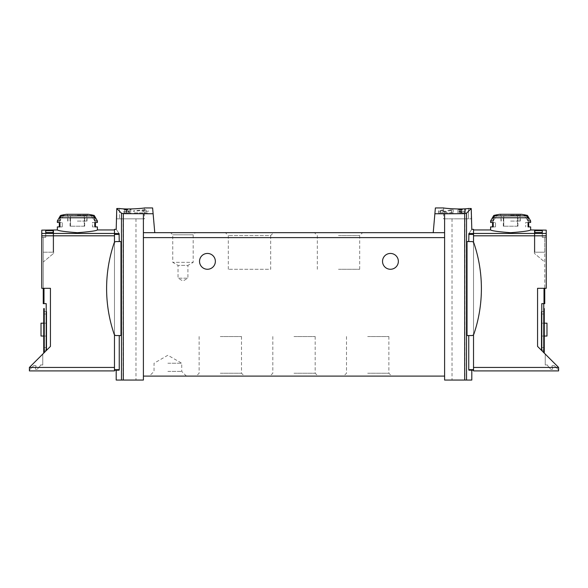 <?xml version="1.0" encoding="UTF-8"?>
<svg xmlns="http://www.w3.org/2000/svg" width="588" height="588" viewBox="0 0 588 588"><rect width="100%" height="100%" fill="white"/><g stroke="black" fill="none" stroke-linecap="round" stroke-linejoin="round"><path stroke-width="0.44" stroke-dasharray="2.94 2.21" d="M459.279 209.703L465.623 209.365L465.623 210.276L457.905 209.703L461.33 209.446L459.279 209.703L459.279 212.885L465.623 212.885L459.279 212.885M435.385 207.946L433.224 232.672L154.776 232.672L152.615 207.946M468.482 208.505C459.794 209.754 442.962 208.13 443.609 207.946C442.962 208.123 459.757 209.762 468.482 208.505L468.482 218.824L471.231 218.824L443.609 218.824L468.482 218.824L468.482 208.505M434.877 213.738L464.682 213.672L466.527 213.216L471.231 208.512L471.231 218.824L471.804 218.824M451.4 210.284L446.167 211.621L441.228 211.923L438.42 210.849L442.896 209.879L442.896 212.885L438.42 212.885L451.4 212.885L451.4 210.284L451.4 212.885L453.252 212.885L453.252 209.879L453.252 212.018L451.4 212.018M453.252 209.879L450.709 209.879L450.709 212.885L453.252 212.885L453.252 212.018M442.896 210.254L440.272 210.849L444.815 211.29L450.709 209.879M461.227 211.717L461.227 212.885L458.868 212.885L458.868 211.467L460.235 211.114C458.346 211.562 458.684 211.761 461.227 211.717L465.623 210.879L465.623 212.106L464.652 212.106L464.652 211.129L461.933 211.9L457.905 211.467L460.235 210.879L460.235 212.885L457.905 212.885L457.905 209.703M129.051 210.798L129.75 210.798L129.75 211.467L131.036 211.467L129.75 211.724L129.75 212.202L127.824 211.724L128.787 211.085L123.318 211.754L129.051 210.798L129.051 212.885L131.036 212.885L123.318 212.885L129.051 212.885M153.123 213.738L123.318 213.672L123.318 380.054L116.196 380.054M116.196 218.824L144.391 218.824L116.769 218.824L116.769 208.512L121.473 213.216L123.318 213.672M119.518 208.505C128.206 209.754 145.038 208.13 144.391 207.946C145.038 208.123 128.243 209.762 119.518 208.505L119.518 218.824L119.518 208.505M124.7 209.703L131.036 209.365L131.036 210.276L123.318 209.703L126.743 209.446L124.7 209.703L124.7 212.885M144.538 209.754L145.875 209.754L145.875 210.842L148.345 210.842L148.345 211.305L145.875 211.305L145.875 212.202L144.016 212.202L144.016 211.305L142.164 211.305L142.164 210.842L144.016 210.842L144.016 210.21L133.505 211.357L133.505 210.849L144.538 209.754L144.538 212.885L148.345 212.885L133.505 212.885L144.538 212.885M544.753 288.311L546.237 288.311L544.01 288.311L544.753 288.311L544.753 237.309L544.753 303.643L541.783 303.643L543.76 303.643L541.783 303.643L541.783 350.632L537.564 346.406L541.783 350.632M544.753 262.057L544.753 237.309L546.237 237.309L546.237 288.311L546.237 237.309L544.753 237.309L546.237 237.309L544.753 237.309L544.753 262.057L534.345 253.325L544.753 262.057M544.753 252.208L544.753 237.368L544.753 252.208L544.753 237.368L544.753 252.208L534.86 252.208L534.86 230.614L534.86 252.208L534.86 232.503L534.86 252.208L544.753 252.208M542.276 230.614L542.276 237.368L542.276 230.614L534.86 230.614M542.276 232.503L542.276 237.368L542.276 232.503L534.86 232.503M114.469 233.451L114.469 367.449L114.469 233.451L41.763 233.451L41.763 235.803L114.469 235.803M114.469 369.668L114.469 334.704A2.227 2.227 0 0 0 116.203 335.542L119.246 335.542L119.246 369.668L114.469 369.668L114.469 370.168L114.469 367.449L114.469 370.91L29.4 370.91L29.4 367.449L50.436 346.406L50.436 288.311L50.436 346.406L50.436 288.311L41.763 288.311L50.436 288.311L41.763 288.311L41.763 233.451M41.763 235.803L41.763 288.311L41.763 237.309L43.247 237.309L43.247 262.057L53.655 253.325L43.247 262.057L43.247 237.309L41.763 237.309L43.247 237.309L41.763 237.309L41.763 230.136L53.655 229.952M57.345 229.952C58.543 230.856 65.217 231.775 77.373 232.708C89.538 231.775 96.212 230.856 97.402 229.952M45.724 230.614L45.724 237.368L45.724 230.614L53.14 230.614L53.14 252.208L53.14 230.614M45.724 232.503L45.724 237.368L43.247 237.368L43.247 252.208L43.247 237.368L43.247 252.208L43.247 237.368L45.724 237.368L45.724 232.503L53.14 232.503L53.14 252.208L53.14 232.503M53.655 253.325L53.655 230.136L53.655 253.325M468.754 335.542L471.796 335.542A2.227 2.227 0 0 0 473.531 334.704L473.531 233.495L468.908 233.495C472.745 227.997 472.745 227.997 468.908 233.495L468.754 241.572L467.012 241.572L467.012 335.542L468.754 335.542L468.754 369.668L473.531 369.668L473.531 370.168L473.531 235.803L473.531 370.91L558.6 370.91L558.6 367.449L558.6 369.918L554.271 365.589L552.404 365.655A0.492 0.492 0 0 0 551.948 366.28L552.646 368.705A0.492 0.492 0 0 1 552.176 369.33L551.478 369.345A1.382 1.382 0 0 1 550.412 368.867L548.016 366.111A2.47 2.47 0 0 1 547.457 364.972L545.245 364.972L545.245 354.094L545.245 364.972L547.457 364.972A2.47 2.47 0 0 0 548.016 366.111L550.412 368.867A1.382 1.382 0 0 0 551.478 369.345L552.176 369.33A0.492 0.492 0 0 0 552.646 368.705L551.948 366.28A0.492 0.492 0 0 1 552.404 365.655L554.271 365.589L558.6 369.918L558.6 367.449L537.564 346.406L537.564 288.311L546.237 288.311L546.237 230.136L546.237 237.309L546.237 230.136L534.345 229.952M473.531 369.668L473.531 334.704A2.227 2.227 0 0 0 473.899 334.035A141.701 141.701 0 0 0 473.899 243.087A2.227 2.227 0 0 0 471.796 241.572L468.754 241.572M114.469 233.495L119.092 233.495C115.255 227.997 115.255 227.997 119.092 233.495L119.246 241.572L116.203 241.572A2.227 2.227 0 0 0 114.469 242.41L114.469 334.704A2.227 2.227 0 0 0 116.203 335.542L120.988 335.542L120.988 241.572L116.203 241.572A2.227 2.227 0 0 0 114.469 242.41L114.469 229.357M114.469 242.41A2.227 2.227 0 0 0 114.101 243.087A141.701 141.701 0 0 0 114.101 334.035A2.227 2.227 0 0 0 114.469 334.704L114.469 242.41A2.227 2.227 0 0 0 114.101 243.087A2.227 2.227 0 0 1 116.203 241.572L119.246 241.572M119.246 335.542L116.203 335.542A2.227 2.227 0 0 1 114.101 334.035A2.227 2.227 0 0 0 114.469 334.704M119.129 370.168L116.196 370.168M468.871 370.168L471.804 370.168M471.804 380.054L444.601 380.054L444.601 235.016L444.601 376.099L143.398 376.099L143.398 235.016L143.398 380.054L123.318 380.054M473.531 242.41A2.227 2.227 0 0 1 473.899 243.087A141.701 141.701 0 0 1 473.899 334.035A2.227 2.227 0 0 1 471.796 335.542A2.227 2.227 0 0 0 473.899 334.035A141.701 141.701 0 0 0 473.899 243.087A2.227 2.227 0 0 0 471.796 241.572A2.227 2.227 0 0 1 473.531 242.41L473.531 334.704M29.4 369.918L33.729 365.589L35.596 365.655A0.492 0.492 0 0 1 36.052 366.28L35.354 368.705A0.492 0.492 0 0 0 35.824 369.33L36.522 369.345A1.382 1.382 0 0 0 37.588 368.867L39.984 366.111A2.47 2.47 0 0 0 40.543 364.972L42.755 364.972L42.755 354.094L29.4 367.449L29.4 369.918L33.729 365.589L35.596 365.655A0.492 0.492 0 0 1 36.052 366.28L35.354 368.705A0.492 0.492 0 0 0 35.824 369.33L36.522 369.345A1.382 1.382 0 0 0 37.588 368.867L39.984 366.111A2.47 2.47 0 0 0 40.543 364.972L42.755 364.972L42.755 354.094L29.4 367.449L29.4 369.918M57.345 220.978L59.954 220.978L59.954 217.781L61.689 215.862A73.522 73.522 0 0 1 63.747 215.443L59.954 220.978L63.747 215.443L60.535 215.443M93.066 215.862L94.793 217.781L94.793 220.978L91 215.443A73.522 73.522 0 0 1 93.066 215.862L61.689 215.862M94.212 215.443L91 215.443L94.793 220.978L97.402 220.978M66.569 214.297L88.178 214.297M97.402 222.462L92.478 222.462L94.793 222.462L94.793 226.909L97.402 226.909M57.345 226.909L62.277 226.909L59.954 226.909L59.954 222.462L62.277 222.462L62.277 226.909L59.954 226.909M57.345 222.462L62.277 222.462L62.277 226.909L59.322 226.909M527.465 215.443L524.253 215.443L528.046 220.978L524.253 215.443A73.522 73.522 0 0 1 526.311 215.862L528.046 217.781L528.046 220.978L530.655 220.978M493.788 215.443L497 215.443L493.207 220.978L497 215.443A73.522 73.522 0 0 0 494.934 215.862L526.311 215.862M490.598 220.978L493.207 220.978L493.207 217.781L494.934 215.862M499.822 214.297L521.431 214.297M530.655 229.952C529.457 230.856 522.783 231.775 510.627 232.708C498.462 231.775 491.788 230.856 490.598 229.952M530.655 222.462L525.723 222.462L528.046 222.462L528.046 226.909L530.655 226.909M490.598 226.909L495.522 226.909L493.207 226.909L493.207 222.462L495.522 222.462L495.522 226.909L493.207 226.909M490.598 222.462L495.522 222.462L495.522 226.909L492.575 226.909M473.531 233.451L473.531 229.952L473.531 235.803L473.531 233.451L546.237 233.451M43.74 336.042L46.709 336.042L46.709 323.179L46.709 336.042L46.709 323.179L46.709 336.042L41.02 336.042L41.02 323.179L46.709 323.179L41.02 323.179L41.02 336.042L41.02 323.179L46.709 323.179L43.74 323.179M46.709 314.029L46.709 347.662L46.709 311.559L46.709 314.029L43.74 314.029L43.74 347.662L43.74 311.559L43.74 314.029L46.709 314.029M46.709 350.132L46.709 347.662L46.709 350.132L43.74 350.132L43.74 347.662L43.74 350.132L46.709 350.132M143.398 213.797L143.398 232.672L154.776 232.672L143.398 232.672L143.398 376.099M182.964 232.672L195.334 232.672L193.187 234.81L172.747 234.81L193.187 234.81L193.187 262.344L172.747 262.344L193.187 262.344L187.91 265.394L178.024 265.394L187.91 265.394L187.91 278.175L182.964 278.175L187.91 278.175L182.964 281.027L178.024 278.175L182.964 278.175L178.024 278.175L178.024 265.394L172.747 262.344L172.747 234.81L170.601 232.672L182.964 232.672M338.512 232.672L362.568 232.672L338.512 232.672M228.306 269.275L228.306 235.545L225.432 232.672L273.545 232.672L270.671 235.545L228.306 235.545L270.671 235.545L270.671 269.275L228.306 269.275L270.671 269.275M541.291 314.029L541.291 350.132L541.291 311.559L541.291 314.029L544.26 314.029L544.26 311.559L544.26 350.132L544.26 314.029L541.291 314.029M544.26 323.179L541.291 323.179L546.98 323.179L546.98 336.042L546.98 323.179L541.291 323.179L546.98 323.179L546.98 336.042L541.291 336.042L546.98 336.042L541.291 336.042L541.291 323.179L541.291 336.042L541.291 323.179L541.291 336.042L544.26 336.042M543.76 352.609L544.26 353.101L543.76 352.609L543.76 308.59L543.76 352.609M537.564 346.406L537.564 288.311L537.564 346.406M444.601 213.797L444.601 232.672L433.224 232.672L444.601 232.672L444.601 376.099M167.881 376.099L186.425 376.099L167.881 376.099M367.691 376.099L391.748 376.099L367.691 376.099M294 376.099L318.057 376.099L294 376.099M220.309 376.099L244.365 376.099L220.309 376.099M215.362 261.359A7.916 7.916 0 0 0 203.492 254.501A7.916 7.916 0 0 0 203.492 268.209A7.916 7.916 0 0 0 215.362 261.359M398.355 261.359A7.916 7.916 0 0 0 386.485 254.501A7.916 7.916 0 0 0 386.485 268.209A7.916 7.916 0 0 0 398.355 261.359M154.776 232.672L143.398 232.672M444.601 232.672L433.224 232.672M220.309 336.534L241.492 336.534L220.309 336.534M220.309 373.226L241.492 373.226L220.309 373.226M294 336.534L315.183 336.534L294 336.534M294 373.226L315.183 373.226L294 373.226M367.691 336.534L388.874 336.534L367.691 336.534M367.691 373.226L388.874 373.226L367.691 373.226M167.881 363.244L181.729 363.244L167.881 363.244M167.881 371.403L181.729 371.403L167.881 371.403M338.512 235.545L359.694 235.545L338.512 235.545M338.512 269.275L359.694 269.275L338.512 269.275M458.449 380.054L464.88 380.054L458.449 380.054M473.531 233.495L473.531 229.357M544.26 353.101L544.26 308.59L543.76 308.59M544.26 350.132L541.291 350.132L544.26 350.132M544.26 311.559L541.291 311.559L544.26 311.559M458.449 218.824L464.88 218.824L458.449 218.824M129.551 380.054L135.982 380.054L129.551 380.054M129.551 218.824L135.982 218.824L129.551 218.824M46.217 350.632L50.436 346.406L44.24 352.609L46.217 350.632L46.217 303.643L43.247 303.643L43.247 237.309L43.247 288.311M43.74 353.101L44.24 352.609L43.74 353.101L43.74 308.59L44.24 308.59L44.24 352.609L44.24 308.59M46.709 311.559L43.74 311.559L46.709 311.559M46.709 336.042L41.02 336.042L46.709 336.042M528.046 226.909L528.678 226.909M528.046 222.462L525.723 222.462L525.723 226.909L525.723 222.462L528.678 222.462M94.793 222.462L92.478 222.462L92.478 226.909L95.425 226.909M95.425 222.462L92.478 222.462L92.478 226.909L94.793 226.909M492.575 222.462L493.207 222.462M59.322 222.462L59.954 222.462M510.627 214.297L500.16 214.297L510.627 214.297M510.627 221.073L520.27 221.073L510.627 221.073M77.373 214.297L87.84 214.297L77.373 214.297M77.373 221.073L87.017 221.073L77.373 221.073M510.627 215.561L518.263 215.561L510.627 215.561M503.74 215.561L517.514 215.561L503.74 215.561L503.74 226.196L503.306 226.196L503.74 226.196L503.74 215.561M517.514 215.561L517.947 215.561L517.514 215.561L517.514 226.196L503.74 226.196L517.514 226.196L517.514 215.561M510.627 215.803L501.226 215.803L510.627 215.803M77.373 215.561L85.01 215.561L77.373 215.561M70.487 215.561L84.26 215.561L70.487 215.561L70.487 226.196L70.053 226.196L70.487 226.196L70.487 215.561M84.26 215.561L84.694 215.561L84.26 215.561L84.26 226.196L70.487 226.196L84.26 226.196L84.26 215.561M77.373 215.803L86.774 215.803L77.373 215.803M517.514 226.196L517.947 226.196L517.514 226.196M84.26 226.196L84.694 226.196L84.26 226.196M534.345 230.136L534.345 253.325L534.345 230.136M114.101 243.087A141.701 141.701 0 0 0 114.101 334.035A141.701 141.701 0 0 1 114.101 243.087M43.247 252.208L53.14 252.208L43.247 252.208M43.247 237.368L45.724 237.368L43.247 237.368M544.753 237.368L542.276 237.368L544.753 237.368M126.288 209.343L126.288 212.885M126.743 209.446L126.743 212.885M131.036 209.365L131.036 210.276M130.073 210.276L130.073 209.887M129.75 210.798L129.75 211.467M129.75 211.724L129.75 212.202M128.787 212.202L128.787 211.724M128.787 211.467L128.787 211.085M133.505 210.849L133.505 211.357M145.875 209.754L145.875 210.842M148.345 210.842L148.345 211.305M145.875 211.305L145.875 212.202M144.016 212.202L144.016 211.305M142.164 211.305L142.164 210.842M144.016 210.842L144.016 210.21M442.896 209.879L442.896 212.885L440.272 212.885L450.709 212.885M457.905 209.887L457.905 212.885L464.652 212.885L464.652 209.703M460.874 209.343L460.874 212.885M461.33 209.446L461.33 212.885M464.652 209.365L464.652 210.276M465.623 209.365L465.623 212.885L464.652 212.885L464.652 209.887M465.623 210.276L465.623 210.879M464.652 211.129L464.652 212.106M460.235 210.879L460.235 212.885L458.868 212.885M464.3 210.879L464.3 212.885L465.623 212.885L465.623 212.106M461.227 212.885L464.3 212.885M544.01 288.311L544.01 303.643M121.473 213.216L121.473 380.054M466.527 213.216L466.527 380.054M59.954 217.781L94.793 217.781M493.207 217.781L528.046 217.781M29.4 367.449L114.469 367.449M558.6 367.449L473.531 367.449M546.237 235.803L473.531 235.803M444.601 237.618L143.398 237.618M464.682 213.672L464.682 380.054M468.754 234.428L473.531 234.428M544.26 312.544L543.76 312.544M544.26 347.662L541.291 347.662L544.26 347.662M119.246 234.428L114.469 234.428M43.99 288.311L43.99 303.643M43.74 312.544L44.24 312.544M46.709 347.662L43.74 347.662L46.709 347.662M510.627 215.274L520.27 215.274L510.627 215.274M77.373 215.274L87.017 215.274L77.373 215.274M446.167 211.621L446.167 212.885M444.815 211.29L444.815 212.885M461.933 211.9L461.933 212.885M199.126 336.534L199.126 373.226L196.252 376.099M241.492 336.534L241.492 373.226L244.365 376.099M272.817 336.534L272.817 373.226L269.943 376.099M315.183 336.534L315.183 373.226L318.057 376.099M346.508 336.534L346.508 373.226L343.635 376.099M388.874 336.534L388.874 373.226L391.748 376.099M186.425 376.099L181.729 371.403L181.729 363.244L167.881 355.248L154.034 363.244L154.034 371.403L149.337 376.099M359.694 269.275L359.694 235.545L362.568 232.672M317.329 269.275L317.329 235.545L314.455 232.672M452.018 218.824L452.018 380.054M464.88 218.824L464.88 380.054M443.609 207.946L443.609 218.824M144.391 207.946L144.391 218.824M520.27 221.073L520.27 215.274L521.086 214.297M500.983 221.073L500.983 215.274L500.16 214.297M87.017 221.073L87.017 215.274L87.84 214.297M67.73 221.073L67.73 215.274L66.914 214.297M502.99 215.561L501.226 215.803L501.226 221.073M518.263 215.561L520.02 215.803L520.02 221.073M69.737 215.561L67.98 215.803L67.98 221.073M85.01 215.561L86.774 215.803L86.774 221.073M503.306 226.196L503.306 215.561M517.947 226.196L517.947 215.561M70.053 226.196L70.053 215.561M84.694 226.196L84.694 215.561M123.12 218.824L123.12 380.054M135.982 218.824L135.982 380.054M438.42 210.849L438.42 212.885M440.272 210.849L440.272 212.885M457.905 211.467L457.905 212.885"/><path stroke-width="0.88" d="M434.877 213.738L444.601 213.797L444.601 232.672L433.224 232.672L435.385 207.946L443.609 207.946M444.601 213.797L464.682 213.672L464.682 380.054L471.804 380.054L471.804 370.168L473.531 370.168L473.531 370.91L558.6 370.91L558.6 367.449L473.531 367.449M468.754 241.572L468.908 233.495L473.531 233.495L473.531 229.357L471.804 229.357L471.231 208.512L468.482 208.505C459.794 209.754 442.962 208.13 443.609 207.946C442.962 208.123 459.757 209.762 468.482 208.505L471.231 208.512L466.527 213.216L464.682 213.672M119.246 241.572L119.092 233.495C115.255 227.997 115.255 227.997 119.092 233.495L114.469 233.495L114.469 229.357L116.196 229.357L116.769 208.512L119.518 208.505L116.769 208.512L121.473 213.216L123.318 213.672L153.123 213.738L154.776 232.672L143.398 232.672L143.398 380.054L116.196 380.054L116.196 370.168L114.469 370.168L114.469 370.91L29.4 370.91L29.4 367.449L114.469 367.449M144.391 207.946L152.615 207.946L153.123 213.738M119.518 208.505C128.206 209.754 145.038 208.13 144.391 207.946C145.038 208.123 128.243 209.762 119.518 208.505M544.753 288.311L544.753 303.643L541.783 303.643L541.783 350.632M542.276 230.614L542.276 232.503L542.276 230.614L534.86 230.614L534.86 232.503L534.86 230.614M29.4 367.449L50.436 346.406L50.436 288.311L41.763 288.311L41.763 230.136L57.345 229.952C58.55 230.856 65.231 231.775 77.381 232.708C89.523 231.775 96.197 230.856 97.402 229.952L114.469 229.952M45.724 232.503L45.724 230.614L45.724 232.503L53.14 232.503L53.14 230.614L53.14 232.503M45.724 230.614L53.14 230.614M120.988 241.572L120.988 335.542L116.203 335.542A2.227 2.227 0 0 1 114.101 334.035A141.701 141.701 0 0 1 114.101 243.087A2.227 2.227 0 0 1 116.203 241.572L120.988 241.572M119.246 335.542L119.246 369.668L119.129 370.168L119.246 369.668L114.469 369.668L114.469 370.168L119.129 370.168M114.469 334.704L114.469 369.668M114.469 233.495L114.469 242.41M468.754 335.542L468.754 369.668L468.871 370.168L468.754 369.668L473.531 369.668L473.531 370.168L468.871 370.168M467.012 241.572L467.012 335.542L471.796 335.542A2.227 2.227 0 0 0 473.899 334.035A141.701 141.701 0 0 0 473.899 243.087A2.227 2.227 0 0 0 471.796 241.572L467.012 241.572M468.908 233.495C472.745 227.997 472.745 227.997 468.908 233.495M473.531 334.704L473.531 369.668M94.212 215.443L97.402 220.978L94.793 220.978L94.793 217.781L93.066 215.862A73.522 73.522 0 0 0 91 215.443L94.212 215.443A74.184 74.184 0 0 0 88.178 214.297L66.569 214.297A74.184 74.184 0 0 0 60.535 215.443L63.747 215.443A73.522 73.522 0 0 0 61.689 215.862L59.954 217.781L59.954 220.978L57.345 220.978L57.345 222.462L59.954 222.462L59.954 226.909L57.345 226.909L57.345 229.952M97.402 229.952L97.402 226.909L94.793 226.909L94.793 222.462L97.402 222.462L97.402 220.978M528.046 217.781L526.311 215.862A73.522 73.522 0 0 0 524.253 215.443L527.465 215.443A74.184 74.184 0 0 0 521.431 214.297L499.822 214.297A74.184 74.184 0 0 0 493.788 215.443L490.598 220.978L490.598 222.462L493.207 222.462L493.207 226.909L490.598 226.909L490.598 229.952C491.803 230.856 498.477 231.775 510.619 232.708C522.769 231.775 529.45 230.856 530.655 229.952L530.655 226.909L528.046 226.909L528.046 222.462L530.655 222.462L530.655 220.978L528.046 220.978L528.046 217.781L493.207 217.781L493.207 220.978L490.598 220.978M493.788 215.443L497 215.443A73.522 73.522 0 0 0 494.934 215.862L493.207 217.781M542.276 232.503L534.86 232.503M530.655 229.952L546.237 230.136L546.237 288.311L537.564 288.311L537.564 346.406L558.6 367.449M143.398 213.797L143.398 232.672M444.601 232.672L444.601 380.054L464.682 380.054M195.334 232.672L170.601 232.672M433.224 232.672L154.776 232.672M273.545 232.672L225.432 232.672M543.76 312.544L543.76 352.609L543.76 303.643L543.76 312.544L544.26 312.544L544.26 353.101M215.362 261.359A7.916 7.916 0 0 0 203.492 254.501A7.916 7.916 0 0 0 203.492 268.209A7.916 7.916 0 0 0 215.362 261.359M398.355 261.359A7.916 7.916 0 0 0 386.485 254.501A7.916 7.916 0 0 0 386.485 268.209A7.916 7.916 0 0 0 398.355 261.359M444.601 376.099L143.398 376.099M473.531 233.495L473.531 242.41M543.76 308.59L544.26 308.59L544.26 312.544M544.26 336.042L546.98 336.042L546.98 323.179L544.26 323.179M44.24 308.59L44.24 352.609L44.24 308.59L43.74 308.59L43.74 353.101M43.247 288.311L43.247 303.643L46.217 303.643L46.217 350.632M43.74 336.042L41.02 336.042L41.02 323.179L43.74 323.179M493.207 222.462L492.575 222.462L492.575 226.909L493.207 226.909M528.046 222.462L528.678 222.462L528.678 226.909L528.046 226.909M94.793 226.909L95.425 226.909L95.425 222.462L94.793 222.462M59.954 226.909L59.322 226.909L59.322 222.462L59.954 222.462M41.763 233.451L114.469 233.451M544.01 288.311L544.01 303.643M121.473 213.216L121.473 380.054M119.246 234.428L114.469 234.428M466.527 213.216L466.527 380.054M93.066 215.862L61.689 215.862M94.793 217.781L59.954 217.781M526.311 215.862L494.934 215.862M546.237 233.451L473.531 233.451M41.763 235.803L114.469 235.803M123.318 213.672L123.318 380.054M546.237 235.803L473.531 235.803M444.601 237.618L143.398 237.618M468.754 234.428L473.531 234.428M43.99 288.311L43.99 303.643M43.74 312.544L44.24 312.544M60.535 215.443L57.345 220.978M527.465 215.443L530.655 220.978M490.598 229.952L473.531 229.952"/></g></svg>

